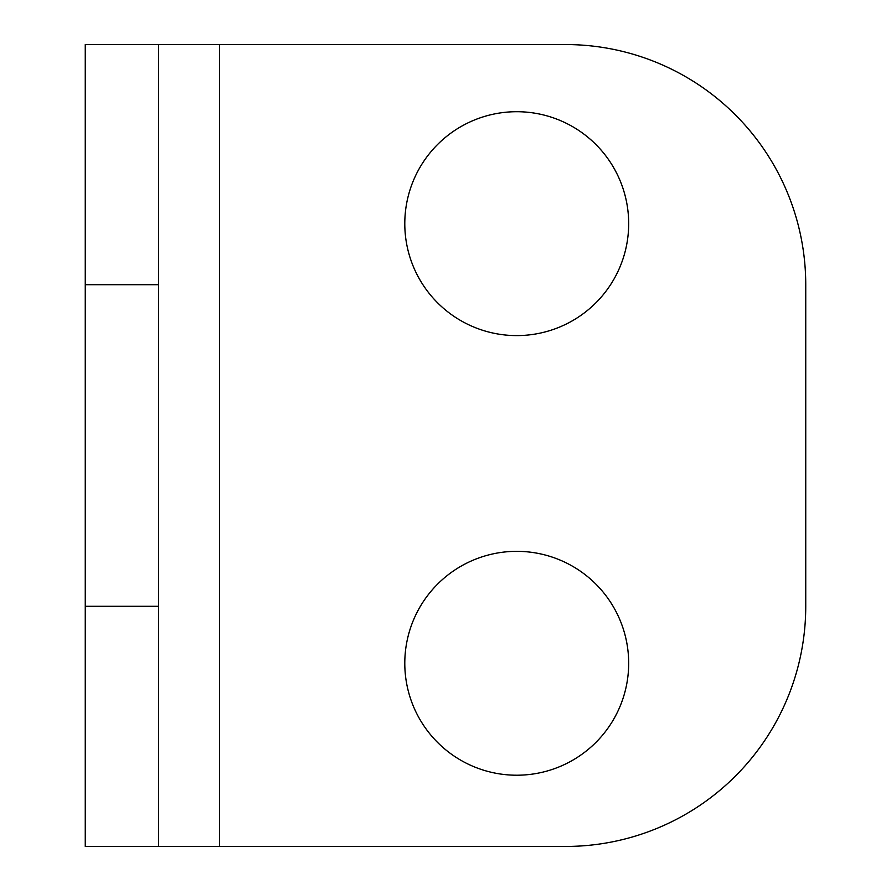 <?xml version="1.0" encoding="UTF-8"?>
<svg xmlns="http://www.w3.org/2000/svg" width="891" height="891" viewBox="0 0 891 891"><rect width="100%" height="100%" fill="white"/><g stroke="black" fill="none" stroke-linecap="round" stroke-linejoin="round"><path stroke-width="1.34" d="M158.531 846.45L85.258 846.45L85.258 44.55L158.531 44.55L158.531 846.45L565.585 846.45A240.158 240.158 0 0 0 805.742 606.292A240.158 240.158 0 0 1 565.585 846.45M158.531 44.55L565.585 44.55A240.158 240.158 0 0 1 805.742 284.708A240.158 240.158 0 0 0 565.585 44.55M805.742 606.292L805.742 284.708M516.735 775.215A111.943 111.943 0 0 0 628.678 663.272A111.943 111.943 0 0 0 516.735 551.34A111.943 111.943 0 0 0 404.792 663.272A111.943 111.943 0 0 0 516.735 775.215M516.735 335.595A111.943 111.943 0 0 0 628.678 223.652A111.943 111.943 0 0 0 516.735 111.709A111.943 111.943 0 0 0 404.792 223.652A111.943 111.943 0 0 0 516.735 335.595M158.531 606.292L85.258 606.292M85.258 284.708L158.531 284.708M219.587 846.45L219.587 44.55"/></g></svg>
